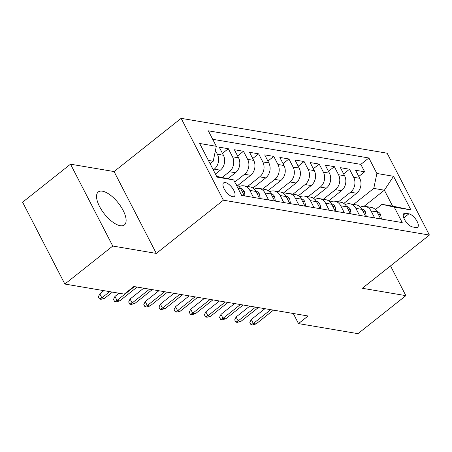 <?xml version="1.0" encoding="UTF-8"?>
<svg xmlns="http://www.w3.org/2000/svg" width="452" height="452" viewBox="0 0 452 452"><rect width="100%" height="100%" fill="white"/><g stroke="black" fill="none" stroke-linecap="round" stroke-linejoin="round"><path stroke-width="0.68" d="M120.238 225.706A21.035 8.848 51.6 0 0 124.407 224.927A21.035 8.848 51.6 0 0 120.933 206.654A21.035 8.848 51.6 0 0 102.423 191.19A21.035 8.848 51.6 0 0 98.259 191.97A21.035 8.848 51.6 0 0 101.734 210.242A21.035 8.848 51.6 0 0 120.238 225.706M232.661 196.716A8.628 3.627 51.6 0 0 234.368 196.394A8.628 3.627 51.6 0 0 232.944 188.902A8.628 3.627 51.6 0 0 225.35 182.557A8.628 3.627 51.6 0 0 223.644 182.874A8.628 3.627 51.6 0 0 225.068 190.371A8.628 3.627 51.6 0 0 232.661 196.716M70.518 164.189L112.763 246.041L156.313 253.414L114.068 171.557L70.518 164.189L22.6 202.202L64.851 284.054L124.3 294.116L133.882 286.517L308.078 315.993L298.495 323.598L357.95 333.661L405.862 295.648L390.517 265.906M114.068 171.557L181.15 118.339L387.149 153.205L429.4 235.057L223.395 200.196L181.15 118.339M343.825 203.417L356.639 193.253A10.786 8.865 -80.4 0 0 359.741 178.32L355.571 170.246L364.657 171.783L358.775 176.455M338.452 201.846L350.582 192.224A10.786 8.865 -80.4 0 0 353.679 177.297L349.515 169.223L343.627 173.89M349.515 169.223L340.424 167.681L344.593 175.755A10.786 8.865 -80.4 0 1 341.492 190.687L328.677 200.857M313.53 198.292L326.344 188.122A10.786 8.865 -80.4 0 0 329.446 173.195L325.276 165.121L334.367 166.658L328.48 171.325M298.382 195.727L311.196 185.563A10.786 8.865 -80.4 0 0 314.298 170.63L310.128 162.556L319.219 164.093L313.332 168.76M283.234 193.168L296.049 182.998A10.786 8.865 -80.4 0 0 299.151 168.065L294.981 159.991L304.072 161.528L298.184 166.2M268.087 190.603L280.901 180.433A10.786 8.865 -80.4 0 0 284.003 165.505L279.833 157.426L288.924 158.968L283.037 163.635M252.939 188.038L265.753 177.873A10.786 8.865 -80.4 0 0 268.855 162.94L264.686 154.867L273.776 156.403L267.889 161.07M237.792 185.473L250.606 175.308A10.786 8.865 -80.4 0 0 253.708 160.375L249.538 152.301L258.629 153.838L252.741 158.505M228.017 178.647L235.464 172.743A10.786 8.865 -80.4 0 0 238.56 157.81L234.39 149.736L243.481 151.273L237.594 155.946M215.434 174.054L220.316 170.178A10.786 8.865 -80.4 0 0 223.412 155.251L219.243 147.177L228.333 148.714L222.446 153.381M408.902 213.819L405.568 213.259A8.362 3.514 51.6 0 0 403.913 213.564A8.362 3.514 51.6 0 0 405.291 220.83A8.362 3.514 51.6 0 0 412.648 226.972L415.981 227.537A8.362 3.514 51.6 0 0 417.637 227.226A8.362 3.514 51.6 0 0 416.258 219.966A8.362 3.514 51.6 0 0 408.902 213.819L403.772 217.892M216.615 176.342L233.673 179.924L241.662 195.411L402.223 222.587L394.234 207.101L381.996 204.332L375.38 209.581M233.673 179.924L217.011 177.105L199.654 143.482L216.316 146.301L208.321 130.814L368.883 157.985L376.878 173.472L393.539 176.291L410.896 209.92L394.234 207.101M213.299 169.912L214.254 169.155L220.316 170.178M222.299 177.353L229.401 171.72L235.464 172.743M234.763 182.043L244.549 174.28L250.606 175.308M247.572 186.467L259.697 176.845L265.753 177.873M262.719 189.032L274.844 179.41L280.901 180.433M277.861 191.591L289.992 181.97L296.049 182.998M293.009 194.157L305.14 184.535L311.196 185.563M308.157 196.722L320.287 187.1L326.344 188.122M323.304 199.281L335.435 189.665L341.492 190.687M364.657 171.783L360.832 164.375L212.706 139.301M215.44 150.516L217.355 154.222A10.786 8.865 99.6 0 1 214.254 169.155M228.333 148.714L232.503 156.787A10.786 8.865 99.6 0 1 229.401 171.72M243.481 151.273L247.651 159.353A10.786 8.865 99.6 0 1 244.549 174.28M258.629 153.838L262.798 161.912A10.786 8.865 99.6 0 1 259.697 176.845M273.776 156.403L277.946 164.477A10.786 8.865 99.6 0 1 274.844 179.41M288.924 158.968L293.088 167.042A10.786 8.865 99.6 0 1 289.992 181.97M304.072 161.528L308.236 169.607A10.786 8.865 99.6 0 1 305.14 184.535M319.219 164.093L323.383 172.167A10.786 8.865 99.6 0 1 320.287 187.1M334.367 166.658L338.531 174.732A10.786 8.865 99.6 0 1 335.435 189.665M374.646 217.915L371.036 210.92A10.786 8.865 -80.4 0 0 365.171 206.366A10.786 8.865 -80.4 0 0 360.363 207.152M380.703 218.943L377.092 211.948A10.786 8.865 -80.4 0 0 371.228 207.395L365.171 206.366M365.561 216.378L361.945 209.383A10.786 8.865 -80.4 0 0 356.08 204.829L350.023 203.807A10.786 8.865 99.6 0 1 355.888 208.361L359.498 215.355M350.413 213.813L346.803 206.818A10.786 8.865 -80.4 0 0 340.932 202.264L334.875 201.242A10.786 8.865 99.6 0 1 340.74 205.796L344.351 212.79M335.265 211.253L331.655 204.259A10.786 8.865 -80.4 0 0 325.785 199.705L319.728 198.677A10.786 8.865 99.6 0 1 325.593 203.23L329.203 210.225M320.118 208.688L316.507 201.694A10.786 8.865 -80.4 0 0 310.637 197.14L304.58 196.117A10.786 8.865 99.6 0 1 310.445 200.665L314.055 207.666M304.97 206.123L301.36 199.129A10.786 8.865 -80.4 0 0 295.489 194.575L289.433 193.552A10.786 8.865 99.6 0 1 295.297 198.106L298.908 205.101M289.822 203.564L286.212 196.563A10.786 8.865 -80.4 0 0 280.342 192.015L274.285 190.987A10.786 8.865 99.6 0 1 280.15 195.541L283.76 202.536M274.675 200.999L271.064 194.004A10.786 8.865 -80.4 0 0 265.194 189.45L259.137 188.422A10.786 8.865 99.6 0 1 265.002 192.976L268.618 199.97M259.527 198.434L255.917 191.439A10.786 8.865 -80.4 0 0 250.052 186.885L243.99 185.862A10.786 8.865 99.6 0 1 249.86 190.411L253.47 197.411M244.379 195.869L240.769 188.874A10.786 8.865 -80.4 0 0 236.102 184.631M381.996 204.332L392.602 206.129L384.381 190.196L373.776 188.405L376.878 173.472M364.126 206.27L384.381 190.196L393.539 176.291M353.6 204.411L373.776 188.405M112.763 246.041L64.851 284.054M156.313 253.414L223.395 200.196M429.4 235.057L362.318 288.274L405.862 295.648M293.28 313.49L298.495 323.598M210.095 163.709L213.214 161.228L208.395 160.415M360.832 164.375L368.883 157.985M345.215 204.587A10.786 8.865 99.6 0 1 350.023 203.807M330.067 202.021A10.786 8.865 99.6 0 1 334.875 201.242M314.92 199.462A10.786 8.865 99.6 0 1 319.728 198.677M299.772 196.897A10.786 8.865 99.6 0 1 304.58 196.117M284.624 194.332A10.786 8.865 99.6 0 1 289.433 193.552M269.477 191.767A10.786 8.865 99.6 0 1 274.285 190.987M254.329 189.207A10.786 8.865 99.6 0 1 259.137 188.422M239.181 186.642A10.786 8.865 99.6 0 1 243.99 185.862M216.316 146.301L213.214 161.228M392.602 206.129L410.896 209.92M380.437 218.423L381.335 218.576L380.561 214.406A7.147 5.87 -80.4 0 0 376.866 211.525M264.906 308.688L251.272 319.502L253.329 323.485L270.737 309.676M256.052 323.948L252.498 324.937L250.984 324.683L253.329 323.485L256.052 323.948L273.46 310.134M250.984 324.683L249.843 322.468L251.272 319.502M380.844 218.966L381.335 218.576M365.289 215.858L366.188 216.011L365.414 211.847A7.147 5.87 -80.4 0 0 361.719 208.96M249.758 306.123L236.125 316.942L238.181 320.92L255.589 307.111M240.905 321.383L237.351 322.372L235.837 322.118L238.181 320.92L240.905 321.383L258.312 307.575M235.837 322.118L234.695 319.903L236.125 316.942M365.696 216.401L366.188 216.011M350.142 213.299L351.04 213.446L350.272 209.282A7.147 5.87 -80.4 0 0 346.571 206.4M234.611 303.563L220.977 314.377L223.034 318.361L240.441 304.546M225.757 318.818L222.203 319.807L220.689 319.553L223.034 318.361L225.757 318.818L243.165 305.01M220.689 319.553L219.548 317.344L220.977 314.377M350.549 213.841L351.04 213.446M334.994 210.734L335.892 210.886L335.124 206.717A7.147 5.87 -80.4 0 0 331.423 203.835M219.463 300.998L205.829 311.812L207.886 315.795L225.294 301.987M210.609 316.259L207.056 317.247L205.541 316.988L207.886 315.795L210.609 316.259L228.017 302.444M205.541 316.988L204.4 314.778L205.829 311.812M335.401 211.276L335.892 210.886M319.846 208.169L320.745 208.321L319.976 204.151A7.147 5.87 -80.4 0 0 316.276 201.27M204.315 298.433L190.682 309.247L192.738 313.23L210.146 299.422M195.462 313.694L191.908 314.682L190.394 314.428L192.738 313.23L195.462 313.694L212.875 299.885M190.394 314.428L189.252 312.213L190.682 309.247M320.253 208.711L320.745 208.321M304.699 205.603L305.597 205.756L304.829 201.592A7.147 5.87 -80.4 0 0 301.128 198.705M189.168 295.874L175.534 306.688L177.591 310.671L194.998 296.857M180.314 311.129L176.76 312.117L175.246 311.863L177.591 310.671L180.314 311.129L197.727 297.32M175.246 311.863L174.105 309.648L175.534 306.688M305.106 206.146L305.597 205.756M289.551 203.044L290.45 203.197L289.681 199.027A7.147 5.87 -80.4 0 0 285.98 196.145M174.02 293.308L160.387 304.123L162.443 308.106L179.851 294.292M165.166 308.563L161.613 309.558L160.098 309.298L162.443 308.106L165.166 308.563L182.58 294.755M160.098 309.298L158.957 307.089L160.387 304.123M289.958 203.586L290.45 203.197M274.404 200.479L275.302 200.631L274.533 196.462A7.147 5.87 -80.4 0 0 270.833 193.58M158.872 290.743L145.239 301.557L147.295 305.541L164.703 291.732M150.024 306.004L146.465 306.993L144.951 306.733L147.295 305.541L150.024 306.004L167.432 292.19M144.951 306.733L143.809 304.524L145.239 301.557M274.81 201.021L275.302 200.631M259.262 197.914L260.154 198.066L259.386 193.902A7.147 5.87 -80.4 0 0 255.685 191.015M143.725 288.178L130.091 298.998L132.148 302.976L149.555 289.167M134.877 303.439L131.323 304.428L129.803 304.173L132.148 302.976L134.877 303.439L152.284 289.63M129.803 304.173L128.662 301.959L130.091 298.998M259.663 198.456L260.154 198.066M244.114 195.354L245.007 195.501L244.238 191.337A7.147 5.87 -80.4 0 0 240.537 188.456M118.995 293.218L114.944 296.433L117 300.416L134.408 286.602M119.729 300.874L116.175 301.863L114.661 301.608L117 300.416L119.729 300.874L137.137 287.065M114.661 301.608L113.514 299.393L114.944 296.433M244.515 195.897L245.007 195.501M103.847 290.653L99.796 293.868L101.853 297.851L109.678 291.642M104.581 298.314L101.028 299.303L99.513 299.043L101.853 297.851L104.581 298.314L112.407 292.105M99.513 299.043L98.366 296.834L99.796 293.868M350.582 192.224L356.639 193.253M353.679 177.297L359.741 178.32M217.355 154.222L223.412 155.251M232.503 156.787L238.56 157.81M247.651 159.353L253.708 160.375M262.798 161.912L268.855 162.94M277.946 164.477L284.003 165.505M293.088 167.042L299.151 168.065M308.236 169.607L314.298 170.63M323.383 172.167L329.446 173.195M338.531 174.732L344.593 175.755M371.036 210.92L377.092 211.948M355.888 208.361L361.945 209.383M340.74 205.796L346.803 206.818M325.593 203.23L331.655 204.259M310.445 200.665L316.507 201.694M295.297 198.106L301.36 199.129M280.15 195.541L286.212 196.563M265.002 192.976L271.064 194.004M249.86 190.411L255.917 191.439M238.051 188.416L240.769 188.874M403.235 215.107L405.568 213.259M378.211 214.112L380.584 214.514M363.063 211.547L365.436 211.948M347.916 208.982L350.289 209.383M332.768 206.417L335.141 206.818M317.62 203.858L319.993 204.259M302.473 201.293L304.846 201.694M287.325 198.727L289.698 199.129M272.177 196.162L274.55 196.569M257.03 193.603L259.403 194.004M241.888 191.038L244.261 191.439"/></g></svg>
